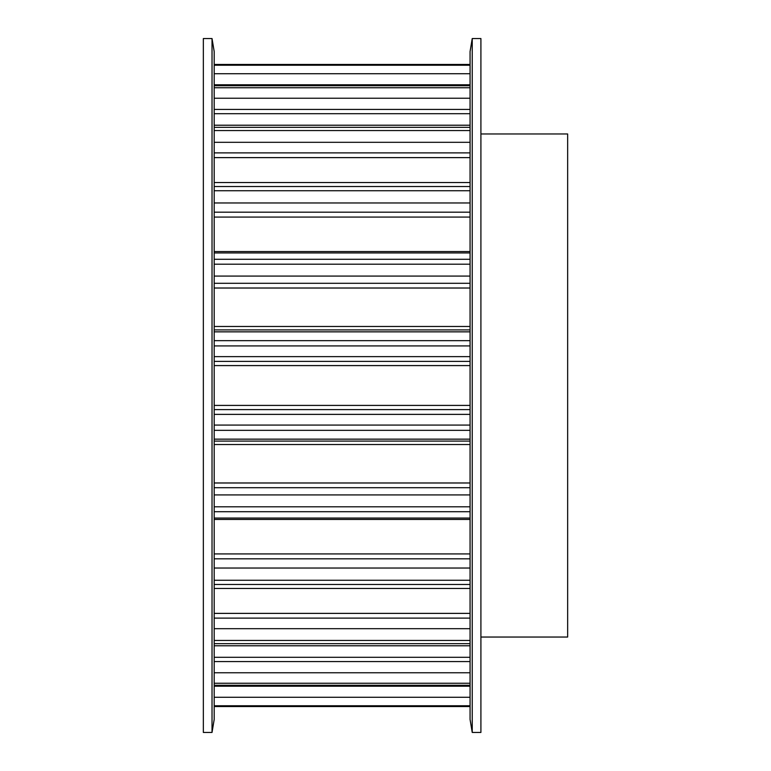 <?xml version="1.0" encoding="UTF-8"?>
<svg xmlns="http://www.w3.org/2000/svg" width="771" height="771" viewBox="0 0 771 771"><rect width="100%" height="100%" fill="white"/><g stroke="black" fill="none" stroke-linecap="round" stroke-linejoin="round"><path stroke-width="1.16" d="M203.351 38.55L212.025 38.55L212.025 732.45L203.351 732.45L203.351 38.55M212.025 38.55L214.193 51.561L214.193 719.439L212.025 732.45M480.911 133.961L567.649 133.961L567.649 637.039L480.911 637.039M480.911 732.45L472.238 732.45L472.238 38.55L480.911 38.55L480.911 732.45M472.238 732.45L470.069 719.439L470.069 51.561L472.238 38.55M214.193 706.467L470.069 706.467M214.193 705.773L470.069 705.773M214.193 685.294L470.069 685.294M214.193 686.209L470.069 686.209M214.193 697.273L470.069 697.273M214.193 683.26L470.069 683.26M214.193 643.679L470.069 643.679M214.193 657.306L470.069 657.306M214.193 661.576L470.069 661.576M214.193 672.765L470.069 672.765M214.193 640.441L470.069 640.441M214.193 584.476L470.069 584.476M214.193 613.379L470.069 613.379M214.193 618.12L470.069 618.12M214.193 628.683L470.069 628.683M214.193 580.264L470.069 580.264M214.193 511.713L470.069 511.713M214.193 519.442L470.069 519.442M214.193 553.925L470.069 553.925M214.193 558.821L470.069 558.821M214.193 568.025L470.069 568.025M214.193 506.798L470.069 506.798M214.193 430.343L470.069 430.343M214.193 439.152L470.069 439.152M214.193 441.099L470.069 441.099M214.193 444.53L470.069 444.53M214.193 482.983L470.069 482.983M214.193 487.706L470.069 487.706M214.193 494.924L470.069 494.924M214.193 425.081L470.069 425.081M214.193 345.919L470.069 345.919M214.193 356.626L470.069 356.626M214.193 361.377L470.069 361.377M214.193 365.589L470.069 365.589M214.193 405.411L470.069 405.411M214.193 409.623L470.069 409.623M214.193 414.374L470.069 414.374M214.193 340.657L470.069 340.657M214.193 264.202L470.069 264.202M214.193 276.076L470.069 276.076M214.193 283.294L470.069 283.294M214.193 288.017L470.069 288.017M214.193 326.47L470.069 326.47M214.193 329.901L470.069 329.901M214.193 331.848L470.069 331.848M214.193 259.287L470.069 259.287M214.193 190.736L470.069 190.736M214.193 202.975L470.069 202.975M214.193 212.179L470.069 212.179M214.193 217.075L470.069 217.075M214.193 251.558L470.069 251.558M214.193 186.524L470.069 186.524M214.193 130.559L470.069 130.559M214.193 142.317L470.069 142.317M214.193 152.88L470.069 152.88M214.193 157.621L470.069 157.621M214.193 127.321L470.069 127.321M214.193 87.74L470.069 87.74M214.193 98.235L470.069 98.235M214.193 109.424L470.069 109.424M214.193 113.694L470.069 113.694M214.193 85.706L470.069 85.706M214.193 65.227L470.069 65.227M214.193 73.727L470.069 73.727M214.193 84.791L470.069 84.791M214.193 64.533L470.069 64.533M214.193 706.544L470.069 706.544M214.193 686.045L470.069 686.045M214.193 645.78L470.069 645.78M214.193 588.475L470.069 588.475M214.193 518.054L470.069 518.054M214.193 252.946L470.069 252.946M214.193 182.525L470.069 182.525M214.193 125.22L470.069 125.22M214.193 84.955L470.069 84.955M214.193 64.456L470.069 64.456L214.193 64.456"/></g></svg>
